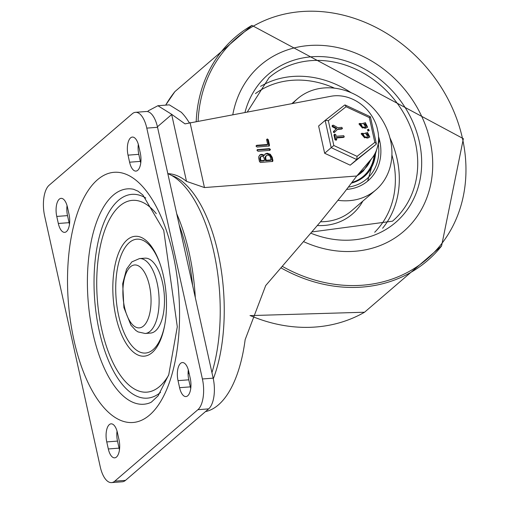 <?xml version="1.0" encoding="UTF-8"?>
<svg xmlns="http://www.w3.org/2000/svg" width="508" height="508" viewBox="0 0 508 508"><rect width="100%" height="100%" fill="white"/><g stroke="black" fill="none" stroke-linecap="round" stroke-linejoin="round"><path stroke-width="0.76" d="M430.105 140.951A109.677 93.593 -130.7 0 1 403.479 231.559A109.677 93.593 -130.7 0 1 303.752 241.706A109.677 93.593 -130.7 0 0 403.479 231.559A109.677 93.593 -130.7 0 0 430.105 140.951A109.677 93.593 -130.7 0 0 359.493 54.756A109.677 93.593 -130.7 0 0 260.477 65.227A109.677 93.593 -130.7 0 1 359.493 54.756A109.677 93.593 -130.7 0 1 430.105 140.951M232.816 114.618A109.677 93.593 -130.7 0 1 260.477 65.227A109.677 93.593 -130.7 0 0 232.816 114.618M292.9 103.384A60.096 51.283 -130.7 0 1 297.548 98.736A60.096 51.283 -130.7 0 1 351.809 93.002A60.096 51.283 -130.7 0 1 390.5 140.227A60.096 51.283 -130.7 0 1 375.907 189.878A60.096 51.283 -130.7 0 1 338.036 200.33M378.536 136.589A48.076 41.027 -130.7 0 1 379.743 141.046A48.076 41.027 -130.7 0 1 368.071 180.759A48.076 41.027 -130.7 0 1 346.659 189.408M375.609 152.273A42.367 36.157 -130.7 0 1 364.35 176.435A42.367 36.157 -130.7 0 1 351.53 183.064M351.993 182.455A41.618 35.516 49.3 0 0 363.385 176.276A41.618 35.516 49.3 0 0 374.269 154.851M351.701 182.842A41.618 35.516 49.3 0 0 362.852 176.733L363.385 176.276M363.842 176.86A42.367 36.157 49.3 0 0 374.517 154.413M128.035 155.15A13.519 5.969 85.7 0 1 132.359 137.071A13.519 5.969 85.7 0 1 138.728 145.961L140.291 153.01A13.519 5.969 85.7 0 1 135.966 171.088A13.519 5.969 85.7 0 1 129.597 162.198L128.035 155.15L138.792 154.337A13.519 5.969 85.7 0 1 138.322 144.361M140.76 162.979A13.519 5.969 85.7 0 1 140.354 161.385L138.792 154.337M56.763 216.427A13.519 5.969 85.7 0 1 61.087 198.349A13.519 5.969 85.7 0 1 67.456 207.239L69.018 214.281A13.519 5.969 85.7 0 1 64.694 232.359A13.519 5.969 85.7 0 1 58.325 223.476L56.763 216.427L67.52 215.614A13.519 5.969 85.7 0 1 67.05 205.638M69.488 224.257A13.519 5.969 85.7 0 1 69.082 222.663L67.52 215.614M190.278 378.492A13.519 5.969 85.7 0 1 185.96 396.57A13.519 5.969 85.7 0 1 179.591 387.68L178.029 380.638A13.519 5.969 85.7 0 1 182.347 362.56A13.519 5.969 85.7 0 1 188.716 371.443L190.278 378.492M190.748 388.468A13.519 5.969 85.7 0 1 190.341 386.867L188.779 379.819A13.519 5.969 85.7 0 1 188.309 369.849M119.005 439.769A13.519 5.969 85.7 0 1 114.681 457.848A13.519 5.969 85.7 0 1 108.318 448.958L106.756 441.916A13.519 5.969 85.7 0 1 111.074 423.837A13.519 5.969 85.7 0 1 117.443 432.721L119.005 439.769M119.475 449.745A13.519 5.969 85.7 0 1 119.069 448.145L117.507 441.096A13.519 5.969 85.7 0 1 117.037 431.121M168.548 375.349A96.152 42.45 85.7 0 1 104.477 340.062A96.152 42.45 85.7 0 1 119.659 206.045A96.152 42.45 85.7 0 1 156.293 213.678M127.152 239.865A60.096 26.53 -94.3 0 0 121.679 334.893A60.096 26.53 -94.3 0 0 164.579 325.876A60.096 26.53 -94.3 0 0 159.823 263.182A60.096 26.53 -94.3 0 0 127.152 239.865M164.732 325.056A57.093 25.203 85.7 0 1 123.984 332.499A57.093 25.203 85.7 0 1 129.33 242.564A57.093 25.203 85.7 0 1 160.096 263.963M144.875 258.172A37.56 16.58 85.7 0 1 164.255 294.373A37.56 16.58 85.7 0 1 150.559 333.077L145.18 333.483A37.56 16.58 -94.3 0 0 158.877 294.78A37.56 16.58 -94.3 0 0 139.503 258.578L144.875 258.172M114.751 481.178A24.041 10.611 85.7 0 1 111.569 482.6A24.041 10.611 85.7 0 1 100.247 466.801L44.634 215.951A24.041 10.611 85.7 0 1 49.143 185.23L132.296 113.741A24.041 10.611 85.7 0 1 135.477 112.319A24.041 10.611 85.7 0 1 146.793 128.118L202.406 378.968A24.041 10.611 85.7 0 1 197.904 409.689L114.751 481.178L125.508 480.365L208.655 408.876A24.041 10.611 -94.3 0 0 213.163 378.155L157.55 127.305A24.041 10.611 -94.3 0 0 146.228 111.506L135.477 112.319M111.569 482.6L122.326 481.787A24.041 10.611 -94.3 0 0 125.508 480.365M205.505 411.588A120.193 53.067 -94.3 0 0 245.154 339.636L265.709 285.54L320.053 222.333L343.941 192.888L356.775 176.009L370.542 159.912A39.16 33.42 -130.7 0 0 378.13 132.486L376.98 127.292A39.16 33.42 -130.7 0 0 330.956 96.266L185.014 123.876L171.806 114.427A12.021 3.334 167.5 0 0 171.679 114.535L157.429 126.784M181.546 112.528A60.731 51.829 -130.7 0 1 181.527 112.414L181.439 112.42A76.352 33.712 85.7 0 1 189.262 122.771M356.775 176.009L204.457 187.56L186.493 181.356A120.193 53.067 -94.3 0 0 167.913 173.679M268.891 146.152L269.526 145.212L268.307 139.725L267.284 138.913L266.611 139.662L267.678 144.463L256.718 145.294L256.083 146.234L257.105 147.047L269.304 145.993M269.869 150.362L269.488 149.333L268.846 149.13L257.061 150.019L257.651 149.511L257.016 150.451L258.039 151.263L269.824 150.368L270.459 149.428L269.437 148.615L257.245 149.669M272.313 161.582L272.948 160.642L272.186 157.213L270.307 154.261L267.132 153.219L265.227 153.93L264.198 155.435L262.985 154.597L261.391 154.349L260.109 154.737L258.705 156.801L258.743 158.229L259.505 161.665L260.528 162.477L272.726 161.423M181.527 112.414L169.329 104.858L157.893 105.721L171.812 114.408M148.025 111.709A72.752 62.084 -130.7 0 1 148.133 110.903L157.893 105.728M265.64 157.709L266.319 155.461L268.51 155.099L270.116 156.369L271.094 159.893L266.205 160.268L265.64 157.709L265.043 158.217L265.024 157.22L266.319 155.461M260.401 158.109L261.112 156.305L263.169 156.559L263.982 157.836L264.547 160.395L260.966 160.661L260.401 158.109L259.804 158.617L260.039 157.258L260.89 156.464M266.205 160.268L265.614 160.776L265.043 158.217M271.094 159.893L270.504 160.407L265.614 160.776M260.966 160.661L260.375 161.176L259.804 158.617M264.547 160.395L263.957 160.903L260.375 161.176M264.198 155.435L263.601 155.943L262.388 155.105L260.794 154.857L259.391 155.321M272.351 161.582L271.589 157.721L269.716 154.769L266.535 153.727L264.827 154.299M267.678 144.463L267.081 144.977L256.089 145.809M268.929 146.152L267.716 140.233L266.662 139.427M176.708 213.741A127.667 56.369 85.7 0 1 195.301 297.58M188.811 371.881A127.667 56.369 85.7 0 1 188.106 374.46M179.267 225.266A124.701 55.055 85.7 0 1 192.621 285.502M167.824 173.641A122.98 54.299 85.7 0 1 211.938 372.65M356.965 175.787A37.56 32.048 49.3 0 0 361.213 172.79L363.353 170.948L371.646 158.636M357.08 156.356L333.832 145.504L328.327 120.688L325.171 120.371L318.618 126.003L324.663 153.257L350.196 165.183L376.225 144.228L376.377 143.758L374.828 142.392L357.08 156.356L356.73 159.563L376.225 144.228M324.663 153.257L331.191 147.644L356.73 159.563L350.196 165.183M361.867 126.759L360.147 124.758M336.798 139.294L335.636 139.382L334.543 134.449L335.731 134.493L336.125 136.284L343.795 135.7L344.068 136.925L336.398 137.509L336.798 139.294L336.048 140.354M343.471 137.433L344.361 136.811L343.471 137.433L336.499 137.966M334.62 134.506L334.728 134.036L333.985 134.925M334.543 134.449L333.947 134.957L335.039 139.897L336.201 139.808M366.452 126.409L365.004 124.358L363.817 124.479M368.63 136.233L367.182 134.175L365.995 134.303M362.725 123.673L365.328 122.618L367.646 127.21L366.452 127.692L363.506 127.013L363.068 127.559L359.543 123.45L362.775 123.717L363.207 123.171L362.617 123.685M361.594 126.809L362.217 126.562L361.029 124.193L360.394 124.447L361.594 126.809M366.179 126.467L366.801 126.213L365.595 123.844L364.058 124.168L365.258 126.536L366.179 126.467M367.646 127.21L364.941 128.27L362.909 127.521M363.068 127.559L362.477 128.067L358.953 123.958L359.543 123.45M363.671 127.159L363.074 127.667M368.205 129.311L368.662 129.273L368.935 130.499L368.478 130.537L368.205 129.311L367.328 129.934M368.344 131.013L369.227 130.391L367.887 131.045L367.614 129.819M364.046 136.576L362.325 134.576M334.924 131.966L334.08 131.883L334.029 131.013L336.81 128.384L332.975 126.251L332.645 125.406L333.419 125.197L337.782 127.686L341.947 127.368L342.221 128.594L338.055 128.911L334.327 132.48L333.483 132.391L333.439 131.521L336.22 128.892L332.378 126.765L332.048 125.914L332.772 125.222L332.048 125.914L332.829 125.705M341.63 129.102L342.513 128.48L341.63 129.102L337.534 129.413M369.824 137.033L367.709 137.579L365.684 136.83L365.246 137.376L361.721 133.267L364.954 133.541L367.5 132.442L369.824 137.033L367.119 138.093L365.087 137.344M365.246 137.376L364.649 137.89L361.131 133.782L361.721 133.267M364.903 133.496L365.385 132.994L364.795 133.502M363.772 136.633L364.395 136.379L363.207 134.01L362.572 134.271L363.772 136.633M368.357 136.284L368.979 136.03L367.773 133.667L366.236 133.991L367.436 136.354L368.357 136.284M365.849 136.976L365.252 137.49M334.08 131.883L333.483 132.391M334.029 131.013L333.439 131.521M336.81 128.384L336.22 128.892M332.975 126.251L332.378 126.765M333.832 145.504L331.191 147.644L325.152 120.383M328.327 120.688L346.075 106.724L369.329 117.577L370.395 116.77L376.377 143.758M346.075 106.724L345.135 104.978L344.665 105.035L325.196 120.352L344.665 105.035M281.146 267.951A147.371 125.755 -130.7 0 0 441.566 246.005L364.541 312.229A147.371 125.755 -130.7 0 1 250.069 315.493M165.671 105.137A147.371 125.755 -130.7 0 1 174.879 91.624L165.671 105.137M196.202 121.469A147.371 125.755 -130.7 0 1 251.911 25.4L174.879 91.624M198.114 121.107A145.872 124.479 -130.7 0 1 319.646 11.481A145.872 124.479 -130.7 0 1 462.49 138.494A145.872 124.479 -130.7 0 1 419.354 265.049A145.872 124.479 -130.7 0 1 282.467 266.44M245.002 112.338A97.657 83.331 -130.7 0 1 332.823 57.804A97.657 83.331 -130.7 0 1 419.348 141.764A97.657 83.331 -130.7 0 1 310.928 233.229M247.333 111.906L269.081 77.641A94.653 80.772 -130.7 0 1 354.533 68.605A94.653 80.772 -130.7 0 1 415.474 142.989A94.653 80.772 -130.7 0 1 392.494 221.183L312.026 231.927M389.903 137.795A94.653 80.772 -130.7 0 1 397.059 158.82A94.653 80.772 -130.7 0 1 382.613 228.257M260.61 86.354A94.653 80.772 -130.7 0 1 351.142 92.71M391.903 154.921A91.643 78.207 -130.7 0 1 393.186 160.045A91.643 78.207 -130.7 0 1 374.701 232.258M255.467 93.574A91.643 78.207 -130.7 0 1 334.505 88.17M375.907 189.878L351.555 210.814A60.096 51.283 -130.7 0 1 320.529 221.761M362.82 201.13A63.1 53.848 -130.7 0 1 317.379 225.539M378.187 143.554A45.822 39.103 -130.7 0 1 348.482 187.058M129.597 162.198L140.354 161.385M58.325 223.476L69.082 222.663M179.591 387.68L190.341 386.867M178.029 380.638L188.779 379.819M108.318 448.958L119.069 448.145M106.756 441.916L117.507 441.096M97.434 179.788A125.451 55.385 -94.3 0 0 93.618 393.224A125.451 55.385 -94.3 0 0 179.514 319.373A125.451 55.385 -94.3 0 0 97.434 179.788M113.163 195.243A107.994 47.682 -94.3 0 0 91.021 323.64A107.994 47.682 -94.3 0 0 149.758 402.895L151.359 402.133L158.109 395.827L168.758 374.733L177.298 326.784L163.735 230.416L142.856 194.983L137.998 191.173L133.56 189.274A107.994 47.682 -94.3 0 0 113.163 195.243M130.404 266.846A31.553 13.932 85.7 0 1 151.047 301.949A31.553 13.932 85.7 0 1 129.445 320.523A31.553 13.932 85.7 0 1 130.404 266.846M160.534 392.392A102.178 45.11 85.7 0 1 99.162 330.53A102.178 45.11 85.7 0 1 118.402 200.393A102.178 45.11 85.7 0 1 145.796 198.037M146.793 128.118L157.55 127.305M197.904 409.689L208.655 408.876M213.163 378.155L202.406 378.968M171.679 114.535L186.493 181.356M204.457 187.56L190.062 122.612M213.303 378.809A120.193 53.067 -94.3 0 0 218.859 256.667A120.193 53.067 -94.3 0 0 171.425 175.368M272.948 160.642L272.351 161.157M272.186 157.213L271.589 157.721M269.437 148.615L268.846 149.13M269.526 145.212L268.935 145.726M268.307 139.725L267.716 140.233M256.718 145.294L256.127 145.809M358.045 174.53A37.56 32.048 49.3 0 0 363.353 170.948M370.789 159.633A36.957 31.54 -130.7 0 1 359.264 173.101M335.636 139.382L335.039 139.897M366.452 127.692L365.855 128.2M365.531 127.762L364.941 128.27M365.595 123.844L365.004 124.358M364.68 123.914L364.09 124.428M368.478 130.537L367.887 131.045M369.329 117.577L374.828 142.392M368.624 137.509L368.033 138.024M367.709 137.579L367.119 138.093M367.773 133.667L367.182 134.175M366.859 133.737L366.262 134.245M364.541 312.229L250.038 315.601M441.566 246.005L463.366 138.678L251.904 25.406M297.548 98.736L291.935 103.562M367.627 181.14L379.038 141.478L378.555 139.503M145.18 333.483L138.049 331.908L135.763 330.422L130.943 325.209L123.895 307.569L122.688 283.718L126.581 269.1L131.864 261.88L139.503 258.578M334.912 131.978L334.315 132.486M345.135 104.978L370.395 116.77"/></g></svg>
